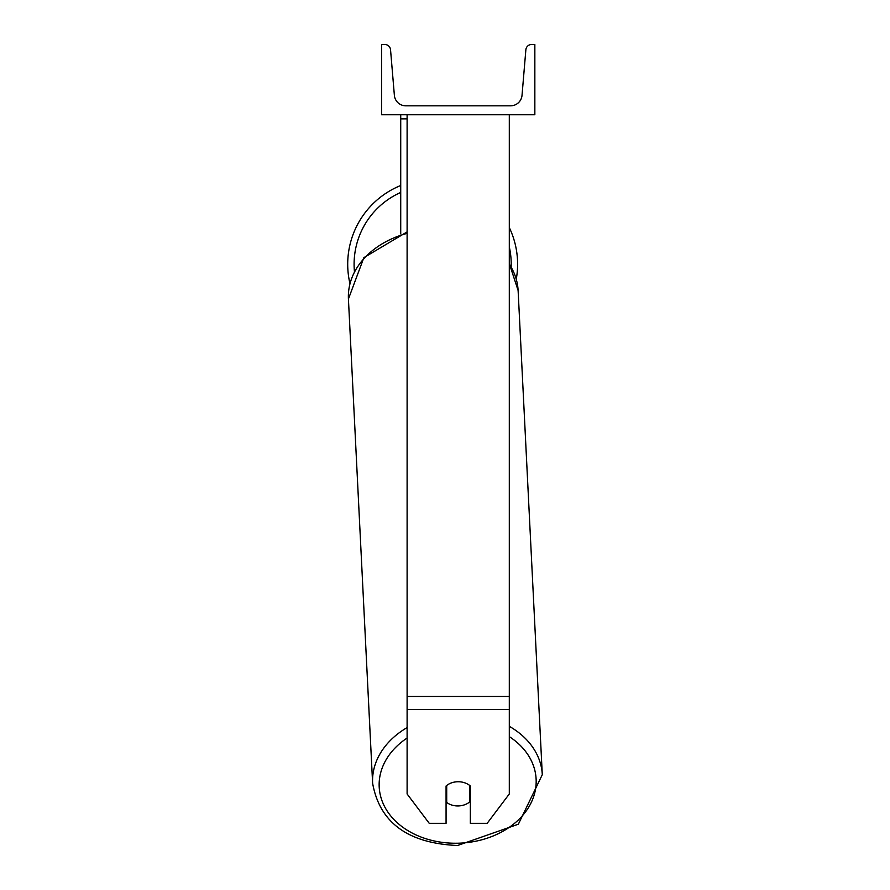 <?xml version="1.0" encoding="UTF-8"?>
<svg xmlns="http://www.w3.org/2000/svg" width="890" height="890" viewBox="0 0 890 890"><rect width="100%" height="100%" fill="white"/><g stroke="black" fill="none" stroke-linecap="round" stroke-linejoin="round"><path stroke-width="1.33" d="M509.303 709.586L407.108 709.586L407.108 793.969L429.236 823.328L446.068 823.328L446.068 786.015A15.964 12.226 0 0 1 458.205 781.743A15.964 12.226 0 0 1 470.343 786.015L470.343 823.328L487.175 823.328L509.303 793.969L509.303 114.754M407.108 709.586L407.108 114.754M400.723 233.859L400.723 118.86L407.108 118.86M400.723 114.754L400.723 118.86M509.303 227.584A84.951 84.951 0 0 1 516.278 279.126M349.937 283.543A84.951 84.951 0 0 1 400.723 185.498M534.846 114.754L381.554 114.754L381.554 44.5L384.814 44.5A5.752 5.752 0 0 1 390.543 49.762L394.37 95.286A11.492 11.492 0 0 0 405.829 105.821L510.571 105.821A11.492 11.492 0 0 0 522.029 95.286L525.868 49.762A5.752 5.752 0 0 1 531.597 44.5L534.846 44.5L534.846 114.754M446.068 794.837A15.964 12.226 177.1 0 0 446.335 795.048L446.702 802.435A15.964 12.226 177.1 0 0 458.194 805.94A15.964 12.226 177.1 0 0 469.675 801.957L469.675 785.47M446.702 802.435L446.702 785.492M469.675 794.258A15.964 12.226 177.1 0 0 470.343 793.646M446.335 795.048L446.335 785.792M509.303 696.447L407.108 696.447M400.723 192.44A78.565 78.565 0 0 0 354.431 271.472M511.172 266.711A78.565 78.565 0 0 0 509.303 246.964M509.303 736.642A78.565 60.153 -2.9 0 1 531.174 802.658A78.565 60.153 -2.9 0 1 457.66 843.219A78.565 60.153 -2.9 0 1 383.89 805.183A78.565 60.153 -2.9 0 1 407.108 738.033M407.108 727.575A84.951 65.037 177.1 0 0 372.61 783.167L348.424 298.973A84.951 65.037 -2.9 0 1 407.108 233.369M407.108 231.901L363.865 257.655L348.424 298.973L372.61 783.167C379.574 822.56 407.898 843.331 457.582 845.5L518.358 824.207L542.288 774.701A84.951 65.037 177.1 0 0 509.303 726.329M509.303 264.197A84.951 65.037 -2.9 0 1 518.114 290.496L542.288 774.701M509.303 263.574L518.114 290.496"/></g></svg>
